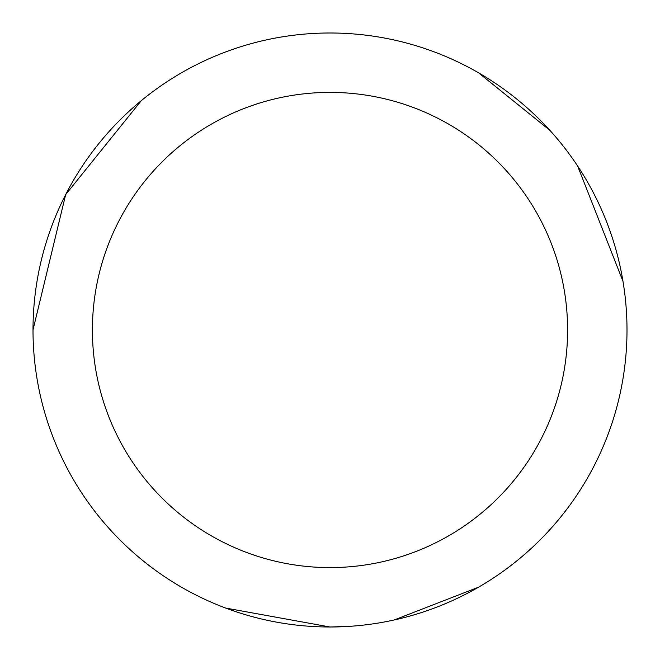 <?xml version="1.0" encoding="UTF-8"?>
<svg xmlns="http://www.w3.org/2000/svg" width="660" height="660" viewBox="0 0 660 660"><rect width="100%" height="100%" fill="white"/><g stroke="black" fill="none" stroke-linecap="round" stroke-linejoin="round"><path stroke-width="0.99" d="M225.687 608.066L330.033 627L349.75 626.332M394.251 619.946L478.459 587.227M622.974 281.292L577.632 166.031M549.78 130.251L478.541 72.814M330 33A296.992 296.992 0 0 1 627 329.992A296.992 296.992 0 0 1 330 626.992A296.992 296.992 0 0 1 33.008 329.992A296.992 296.992 0 0 1 330 33M330 92.4A237.6 237.6 0 0 1 567.6 329.992A237.6 237.6 0 0 1 330 567.592A237.6 237.6 0 0 1 92.408 329.992A237.6 237.6 0 0 1 330 92.4M141.339 100.617L65.678 194.568L33 329.942"/></g></svg>
